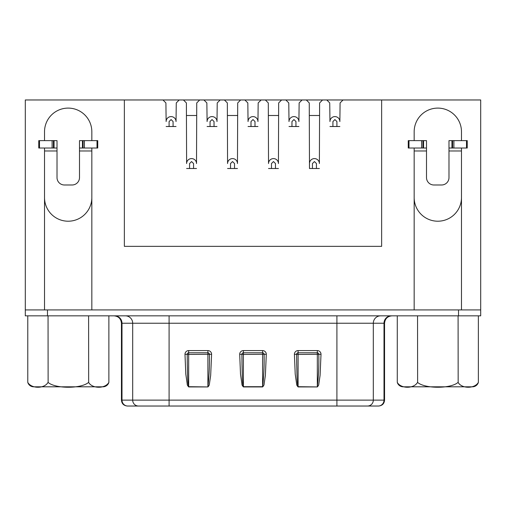 <?xml version="1.0" encoding="UTF-8"?>
<svg xmlns="http://www.w3.org/2000/svg" width="506" height="506" viewBox="0 0 506 506"><rect width="100%" height="100%" fill="white"/><g stroke="black" fill="none" stroke-linecap="round" stroke-linejoin="round"><path stroke-width="0.76" d="M44.522 148.024L44.522 309.925L25.3 309.925L25.3 315.839L480.7 315.839L480.7 309.925L458.525 309.925L458.525 315.839M414.167 148.024L414.167 309.925L91.833 309.925L91.833 148.024M91.833 140.63L91.833 131.756A23.655 23.655 0 0 0 68.177 108.101A23.655 23.655 0 0 0 44.522 131.756L44.522 140.63M480.7 315.839L480.7 99.967L381.638 99.967L381.638 246.346L124.362 246.346L124.362 99.967L25.3 99.967L25.3 315.839M461.478 140.63L461.478 131.756A23.655 23.655 0 0 0 437.823 108.101A23.655 23.655 0 0 0 414.167 131.756L414.167 140.63M461.478 148.024L461.478 309.925M414.167 197.555A23.655 23.655 0 0 0 437.823 221.211A23.655 23.655 0 0 0 461.478 197.555M44.522 197.555A23.655 23.655 0 0 0 68.177 221.211A23.655 23.655 0 0 0 91.833 197.555M312.436 168.498L312.436 163.546L314.435 161.553L316.433 163.546L316.433 168.498L309.482 168.498L309.482 163.546A4.952 4.952 0 0 1 314.435 158.593A4.952 4.952 0 0 1 319.387 163.546L319.609 102.927L322.569 99.967L326.781 99.967L329.735 102.927L329.963 121.554A4.952 4.952 0 0 1 334.915 116.601A4.952 4.952 0 0 1 339.868 121.554L340.089 102.927L343.043 99.967L381.638 99.967M124.362 99.967L162.957 99.967L165.911 102.927L166.132 121.554A4.952 4.952 0 0 1 171.085 116.601A4.952 4.952 0 0 1 176.037 121.554L176.265 102.927L179.219 99.967L183.431 99.967L186.391 102.927L186.613 163.546A4.952 4.952 0 0 1 191.565 158.593A4.952 4.952 0 0 1 196.518 163.546L196.739 102.927L199.699 99.967L203.912 99.967L206.865 102.927L207.093 121.554A4.952 4.952 0 0 1 212.046 116.601A4.952 4.952 0 0 1 216.998 121.554L217.219 102.927L220.173 99.967L224.392 99.967L227.346 102.927L227.567 163.546A4.952 4.952 0 0 1 232.52 158.593A4.952 4.952 0 0 1 237.472 163.546L237.7 102.927L240.654 99.967L244.866 99.967L247.826 102.927L248.048 121.554A4.952 4.952 0 0 1 253 116.601A4.952 4.952 0 0 1 257.952 121.554L258.174 102.927L261.134 99.967L265.346 99.967L268.3 102.927L268.528 163.546A4.952 4.952 0 0 1 273.48 158.593A4.952 4.952 0 0 1 278.433 163.546L278.654 102.927L281.608 99.967L285.827 99.967L288.781 102.927L289.002 121.554A4.952 4.952 0 0 1 293.954 116.601A4.952 4.952 0 0 1 298.907 121.554L299.135 102.927L302.088 99.967L306.301 99.967L309.261 102.927L309.482 168.498M329.963 126.506L339.868 126.506M289.002 126.506L298.907 126.506M271.482 168.498L271.482 163.546L273.48 161.553L275.473 163.546L275.473 168.498L268.528 168.498M251.001 126.506L251.001 121.554L253 119.561L254.999 121.554L254.999 126.506L248.048 126.506M230.527 168.498L230.527 163.546L232.52 161.553L234.518 163.546L234.518 168.498L227.567 168.498M210.047 126.506L210.047 121.554L212.046 119.561L214.038 121.554L214.038 126.506L207.093 126.506M189.567 168.498L189.567 163.546L191.565 161.553L193.564 163.546L193.564 168.498L186.613 168.498M169.093 126.506L169.093 121.554L171.085 119.561L173.084 121.554L173.084 126.506L166.132 126.506M44.522 309.925L91.833 309.925M414.167 309.925L458.525 309.925M294.403 354.301L295.213 374.105L296.649 384.199C296.554 384.807 297.035 385.717 298.097 386.932L298.097 386.692C296.788 382.555 297.016 371.594 296.712 364.447L296.617 354.289L294.403 354.301A3.694 3.694 0 0 1 298.097 350.588L317.319 350.588A3.694 3.694 0 0 1 321.013 354.301L320.083 375.395L318.831 383.934C318.856 384.857 318.35 385.857 317.319 386.932L298.097 386.932M239.699 354.301L240.502 374.105L241.944 384.199C241.843 384.807 242.33 385.717 243.392 386.932L243.392 386.692C242.083 382.555 242.304 371.594 242.001 364.447L241.912 354.289L239.699 354.301A3.694 3.694 0 0 1 243.392 350.588L262.608 350.588A3.694 3.694 0 0 1 266.301 354.301L265.378 375.395L264.126 383.934C264.151 384.857 263.645 385.857 262.608 386.932L243.392 386.932M184.987 354.301L185.797 374.105L187.233 384.199C187.138 384.807 187.618 385.717 188.681 386.932L188.681 386.692C187.378 382.555 187.6 371.594 187.296 364.447L187.207 354.289L184.987 354.301A3.694 3.694 0 0 1 188.681 350.588L207.903 350.588A3.694 3.694 0 0 1 211.597 354.301L210.673 375.395L209.414 383.934C209.44 384.857 208.94 385.857 207.903 386.932L188.681 386.932M391.283 315.839A7.394 7.28 -90 0 0 384.003 323.233L384.56 323.233L384.56 400.119L384.003 400.119L384.003 323.233L373.314 323.233A7.394 7.28 90 0 1 380.594 315.839M169.093 315.839L169.093 323.233L121.44 323.233L121.44 400.119C121.756 403.674 123.723 405.648 127.354 406.033L158.403 406.033M336.907 315.839L336.907 323.233L169.093 323.233L169.093 400.119L336.907 400.119L336.907 406.033L378.646 406.033L127.354 406.033M298.097 350.588L298.097 352.802A1.48 1.48 -40.6 0 0 296.617 354.289L298.097 354.44L298.097 386.692L317.319 386.932M318.881 354.289L318.793 354.289A1.48 1.48 19.1 0 0 317.319 352.802L317.319 350.588M321.013 354.301L318.894 354.289M317.319 386.692C318.559 376.249 319.052 365.446 318.793 354.289L298.097 354.44L298.097 352.802L317.319 352.802L317.319 386.692M243.392 350.588L243.392 352.802A1.48 1.48 -40.6 0 0 241.912 354.289L243.392 354.44L243.392 386.692L262.608 386.692C263.854 376.249 264.347 365.446 264.088 354.289A1.48 1.48 19.1 0 0 262.608 352.802L262.608 350.588M264.17 354.289L243.392 354.44L243.392 352.802L262.608 352.802L262.608 386.692M266.301 354.301L264.189 354.289M188.681 350.588L188.681 352.802A1.48 1.48 -40.6 0 0 187.207 354.289L188.681 354.44L188.681 386.692L207.903 386.932M209.465 354.289L209.383 354.289A1.48 1.48 19.1 0 0 207.903 352.802L207.903 350.588M211.597 354.301L209.478 354.289M207.903 386.692C209.149 376.249 209.642 365.446 209.383 354.289L188.681 354.44L188.681 352.802L207.903 352.802L207.903 386.692M426.507 148.024L423.554 148.024L423.554 140.63L426.507 140.63L426.507 177.593A7.394 7.394 0 0 0 433.901 184.987L441.593 184.987A7.394 7.394 0 0 0 448.986 177.593L448.986 140.63L453.895 140.63L453.895 148.024L467.234 148.024L467.234 140.63L453.895 140.63M448.986 148.024L453.895 148.024M423.554 148.024L421.599 148.024L421.599 140.63L408.26 140.63L408.26 148.024L421.599 148.024M423.554 140.63L421.599 140.63M57.014 148.024L54.06 148.024L54.06 140.63L57.014 140.63L57.014 177.593A7.394 7.394 0 0 0 64.407 184.987L72.099 184.987A7.394 7.394 0 0 0 79.493 177.593L79.493 140.63L84.401 140.63L84.401 148.024L97.74 148.024L97.74 140.63L84.401 140.63M79.493 148.024L84.401 148.024M54.06 148.024L52.105 148.024L52.105 140.63L38.766 140.63L38.766 148.024L52.105 148.024M54.06 140.63L52.105 140.63M478.372 315.839L478.372 382.378A6.161 6.161 0 0 1 472.459 386.812L403.187 386.812A6.161 6.161 0 0 1 397.273 382.378C400.853 388.842 413.87 388.899 417.545 382.378C424.73 388.842 450.732 388.899 458.094 382.378C461.681 388.848 474.698 388.893 478.372 382.378L477.632 383.953M417.621 382.492L417.545 315.839M458.164 382.606L458.094 315.839M397.273 315.839L397.273 382.378M454.824 386.812L420.815 386.812L454.824 386.812M108.872 315.839L108.872 382.378A6.161 6.161 0 0 1 102.958 386.812L33.693 386.812A6.161 6.161 0 0 1 27.779 382.378C31.359 388.842 44.376 388.899 48.051 382.378C55.236 388.842 81.232 388.899 88.601 382.378C92.187 388.848 105.197 388.893 108.872 382.378L108.139 383.953M48.121 382.492L48.051 315.839M88.67 382.606L88.601 315.839M27.779 315.839L27.779 382.378M85.331 386.812L51.321 386.812M316.433 168.498L319.387 168.498M275.473 168.498L278.433 168.498M234.518 168.498L237.472 168.498M193.564 168.498L196.518 168.498M332.916 126.506L332.916 121.554L334.915 119.561L336.907 121.554L336.907 126.506M291.962 126.506L291.962 121.554L293.954 119.561L295.953 121.554L295.953 126.506M254.999 126.506L257.952 126.506M214.038 126.506L216.998 126.506M173.084 126.506L176.037 126.506M162.957 99.967L179.219 99.967M183.431 99.967L199.699 99.967M203.912 99.967L220.173 99.967M224.392 99.967L240.654 99.967M244.866 99.967L261.134 99.967M265.346 99.967L281.608 99.967M285.827 99.967L302.088 99.967M306.301 99.967L322.569 99.967M326.781 99.967L343.043 99.967M268.3 115.494L278.654 115.494M319.609 115.494L309.261 115.494M186.391 115.494L196.739 115.494M227.346 115.494L237.7 115.494M47.475 309.925L47.475 315.839M169.093 406.033L169.093 400.119L132.686 400.119L132.686 323.233A7.394 7.28 90 0 0 125.406 315.839M367.489 406.033A5.914 5.825 90 0 0 373.314 400.119L373.314 323.233L336.907 323.233L336.907 400.119L384.003 400.119A5.914 5.825 -90 0 1 378.178 406.033M121.44 400.119L121.997 400.119L121.997 323.233A7.394 7.28 90 0 0 114.717 315.839M127.822 406.033A5.914 5.825 90 0 1 121.997 400.119L132.686 400.119A5.914 5.825 90 0 0 138.511 406.033M243.392 351.366L243.392 352.796M426.507 150.978L414.167 150.978M461.478 150.978L448.986 150.978M451.94 148.024L451.94 140.63M466.507 148.024L466.507 140.63M452.579 148.024L452.579 140.63M422.915 140.63L422.915 148.024M408.987 140.63L408.987 148.024M57.014 150.978L44.522 150.978M91.833 150.978L79.493 150.978M82.446 148.024L82.446 140.63M97.013 148.024L97.013 140.63M83.085 148.024L83.085 140.63M53.421 140.63L53.421 148.024M39.493 140.63L39.493 148.024M384.56 323.233C385.003 318.742 387.463 316.275 391.954 315.839M121.44 323.233C120.997 318.742 118.537 316.275 114.046 315.839M384.56 400.119C384.244 403.674 382.277 405.648 378.646 406.033"/></g></svg>
